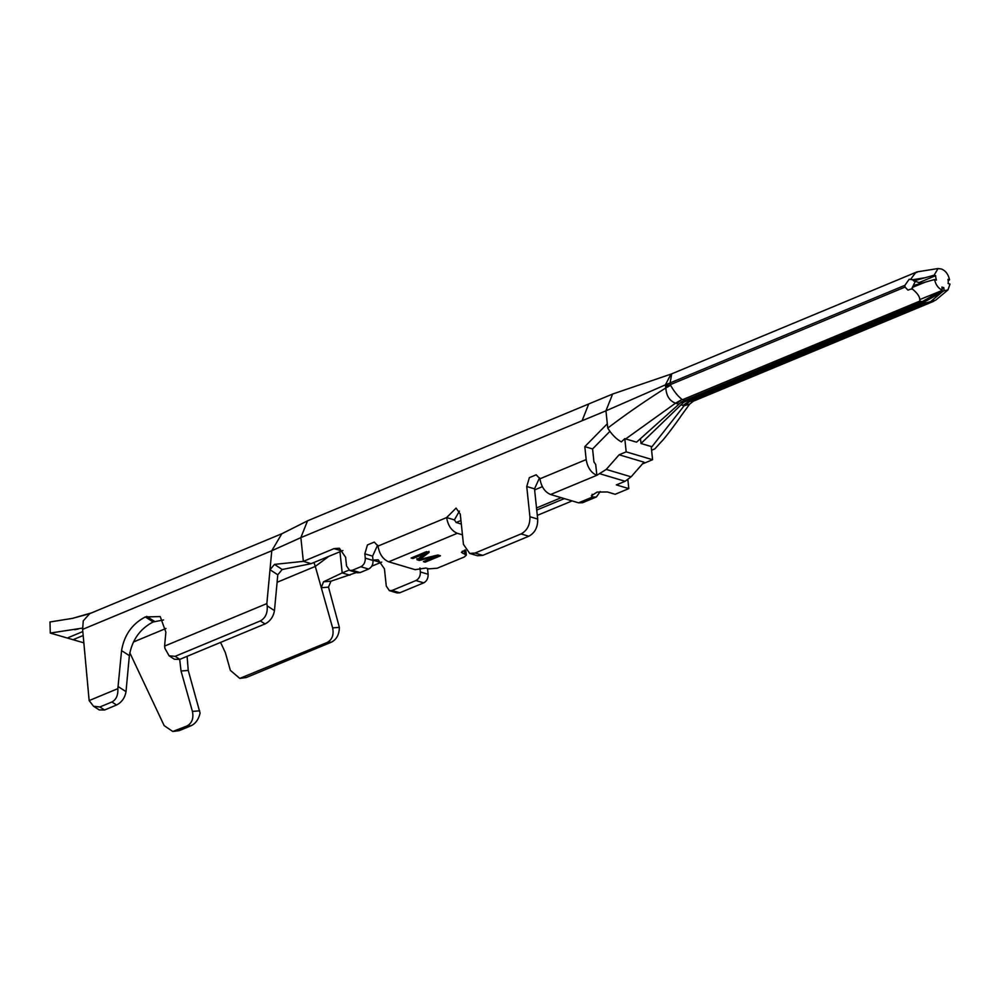 <?xml version="1.0" encoding="UTF-8"?>
<svg xmlns="http://www.w3.org/2000/svg" width="1000" height="1000" viewBox="0 0 1000 1000"><rect width="100%" height="100%" fill="white"/><g stroke="black" fill="none" stroke-linecap="round" stroke-linejoin="round"><path stroke-width="1.5" d="M282.162 533.6L307.512 520.85L300.863 537.625L303.35 561.362L334.038 548.612L339.363 548.225L345.625 557.3L346.525 565.925L349.663 570.462L352.325 570.275L360.838 566.737C363.913 565.062 365.387 562.2 365.275 558.138L364.825 553.825L367.45 544.925L374.288 542.1L378.013 546.087C379.387 554.113 382.95 559.362 388.7 561.812L415.1 569.663L425.962 568.038L428.762 568.862L437.225 568.225L464.375 556.95L466.325 555.112L461.388 552.325L465.312 549.987M462.438 534.825L457.3 533.288C451.562 530.837 448 525.6 446.625 517.575L456.1 508.1L460.275 514.15L463.45 544.362L469.7 553.438L475.037 553.05L521.05 533.925C527.188 530.575 530.138 524.85 529.913 516.737L526.737 486.525L529.375 477.625L536.2 474.812L539.938 478.8C541.312 486.825 544.875 492.062 550.612 494.513L578.575 502.837L582.55 502.725L596.4 496.975L592.425 497.075L591.362 495.763L597.1 492.088L607.4 491.962L615.175 494.275L628.8 488.612L616.375 484.913L625.112 481.275L631.112 476.825L643.975 462.175L619.125 454.787L606.25 469.425L596.85 475.3C591.112 472.85 587.55 467.612 586.175 459.575L584.812 446.637L607.312 423.775L605.95 410.825L300.863 537.625L271.775 550.75L270 569.725L277.8 574.788M349.663 570.462L357.425 572.775L360.087 572.587L368.612 569.05C371.675 567.375 373.15 564.513 373.038 560.45L372.587 556.138L377.612 545.112M378.013 546.087L446.625 517.575L454.387 519.888L459.425 511.112M469.7 553.438L477.475 555.75L482.8 555.363L528.812 536.237C534.95 532.888 537.9 527.163 537.688 519.05L534.513 488.837L539.538 477.825M550.612 494.513L596.85 475.3L595.712 464.513L593.938 461.887L592.575 448.95L584.812 446.637M592.575 448.95L609.712 431.538M607.312 423.775L607.762 428.088C625.775 414.363 645.125 400.988 665.812 387.95L665.425 384.837L605.95 410.825L612.612 394.075L588.737 403.95M307.5 520.85L588.725 403.975L582.087 420.75M270.012 569.688L274.513 564.388L303.35 561.362L311.125 563.663L342.9 550.538M435.475 556.625L419.325 560.438L416.987 559.738L424.988 553.513L412.912 558.525L411.163 558.013L426.512 551.638L429.125 552.413L419.787 559.412L437.863 555.013L440.487 555.788L425.15 562.163L423.4 561.65L435.475 556.625L435.363 555.55M461.312 524.038L456.175 522.5L454.387 519.888M665.5 386.275L670.4 384.6L670.15 382.9L665.425 384.837L670.987 374.113L612.638 394.038M607.762 428.088C611.65 434.387 616.188 438.988 621.35 441.887L624.788 438.638L625.675 438.938L675.525 403.175C669.587 400.913 666.35 395.85 665.825 387.95L670.612 385.312L670.4 384.6L905.05 287.075L904.875 285.35L909.188 279.237L912.65 279.738L925.062 277.738L934.1 275.2L938.062 268.512L941.525 269.05C945.588 270.688 948.263 274.275 949.55 279.8L948.175 280.675M83.85 642.85L50.275 633.062L50 621.975L72.525 618.362L89.675 613.675L281.825 533.737L271.775 550.75L82.613 629.375L89.15 700.588L117.85 688.65L121.562 650.612C124.237 635.05 132.162 623.825 145.35 616.938L160.225 616.575L165.875 632.188L164.587 646.087L266.85 603.587L270 569.725M164.587 646.087L164.925 648.388L169.137 655.825L175.125 656.338L260.35 620.925C265.425 618.112 267.7 613.1 267.188 605.887L274.462 610.575L277.8 574.763L282.175 569.513L274.513 564.388M282.175 569.513L311.125 563.663M419.775 559.225L419.325 560.438M419.212 559.35L416.875 558.663M412.912 558.525L412.8 557.45L424.875 552.425L424.988 553.513M429.012 551.337L419.675 558.325L419.787 559.412M438.913 555.325L425.037 561.087L425.15 562.163M600.225 491.562L596.4 496.975M578.575 502.837L592.425 497.075L592.137 494.263M627.875 479.75L628.8 488.612M904.875 285.35L670.15 382.9L671.675 373.862L670.8 374.175M682 399.425L676.762 403.587L675.525 403.175L682 399.425C677.9 396.2 674.1 391.5 670.612 385.312M681.75 401.688L636.55 442.163L625.7 438.938M678.763 404.162L676.762 403.6M681.812 401.725L922.113 301.688L919.938 301.05L919.762 299.587C919.737 296.5 917.138 292.887 911.963 288.712L907.938 290.113L905.05 287.075M89.675 613.675L83.275 620.825L82.613 629.375M117.85 688.65C118.175 695.275 116.188 699.712 111.888 701.988L116.575 705C121.8 702.262 124.95 697.812 126.013 691.637L129.362 655.638C132.037 640.075 139.963 628.85 153.138 621.962L163.55 619.963M267.188 605.887L266.85 603.587M89.15 700.6L93.562 706.263L99.875 706.975L111.888 701.988M274.462 610.575C273.4 616.75 270.262 621.2 265.025 623.938L179.8 659.362L174.45 659.275L169.125 655.85M116.575 705L104.562 709.987L99.2 709.912L93.562 706.275M82.812 631.562L67.912 637.762M73.637 639.462L83.175 635.5M572.112 500.913L537.3 515.375M910.95 278.975C915.088 273.15 917.062 270.975 916.9 272.462M922.113 301.688L942.25 290.163C938.337 288.4 935.775 284.85 934.55 279.525L914.188 285.262L911.963 288.712M427.525 568.5L428.125 574.263C428.237 578.312 426.763 581.188 423.688 582.863L399.825 592.775L397.163 592.962L389.4 590.65L386.275 586.112L384.45 568.862L378.2 559.788L373.013 560.112M381.737 562.1L371.737 566.175M356.5 572.5L330.975 581.188L328.5 587.1L339.363 627.362C339.263 634.412 336.662 639.338 331.538 642.113L246.312 677.525L239.788 678.4L327.212 642.45C332.2 639.637 334.012 634.788 332.625 627.888L339.363 627.362M187.087 656.325L188.25 670.45L200.075 713.112C198.663 719.225 195.75 723.388 191.325 725.625L179.312 730.612L172.787 731.488L187 725.962L191.325 725.625M50.275 633.062L82.513 628.088M313.962 562.487L315.3 566.413L328.862 556.3M564.35 498.6L536.737 510.075M935.562 300.2L926.15 302.887L688.8 401.538L693.45 401.15L933.913 301.212M949.55 279.8L947.962 279.337A9.275 5.6 67.4 0 1 948.1 283.55L950 284.113L947.95 289.925L944.112 290.712L943.787 287.613A9.275 5.6 -112.6 0 1 941.925 287.05L942.25 290.163M925.062 277.738L913.737 280.95L912.65 279.738M934.1 275.2L935.675 275.675L919.137 282.55L913.737 280.95M934.55 279.525L936.45 280.087A9.275 5.6 67.4 0 1 935.675 275.675M942.062 288.325L943.787 287.613M681.9 401.688L682.025 402.85L683.7 402.137M683.675 402.287L923.975 302.25L944.112 290.712M419.938 567.975L420.363 571.95C420.462 576.013 418.988 578.875 415.925 580.55L392.062 590.462L389.4 590.65M348.888 570.138L342.188 572.913L349.963 575.225M339.963 551.688L342.188 572.913L323.525 581.812L330.975 581.188M323.525 581.812L321.287 587.65M321.312 587.725L328.512 587.15M172.787 731.488L164.163 725.625L129.775 652.725M277.1 582.288L315.3 566.413L332.625 627.888M239.788 678.4L230.362 670.387L225.35 652.6L220.562 642.425M179.688 659.4L181.038 671.012L192.425 711.4C193.8 718.3 192 723.162 187 725.962M923.975 302.25L926.15 302.887M686.575 400.913L688.8 401.538L682.875 405.412L684.15 405.737L689.525 401.662M651.312 447.5L684.15 405.737L689.675 404.087L693.45 401.15M642.45 463.925L652.588 459.712L651.2 446.512L641.012 443.5L640.462 438.638M641.012 443.5L683.688 402.262M680.875 404.8L682.875 405.412M651.6 450.262L654.812 448.913L661.263 441.8C665.15 438.288 681.275 415.975 680.688 416.438L689.675 404.087M652.588 459.712L626.175 451.85L624.788 438.638M619.125 454.787L626.175 451.85M456.175 522.5L460.938 520.525M534.625 489.9L542.375 486.675M536.512 507.95L561.237 497.675M915.288 281.413L911.513 289.212M539.938 478.8L586.175 459.575M372.587 556.138L364.825 553.825M365.275 558.138L373.038 560.45M388.7 561.812L457.3 533.288M482.8 555.363L475.037 553.05M528.812 536.237L521.05 533.925M537.688 519.05L529.913 516.737M534.513 488.837L526.737 486.525M341.8 550.913L334.038 548.612M360.087 572.587L352.325 570.275M368.612 569.05L360.838 566.737M464.6 550.2L465.275 549.925M625.112 481.275L600.262 473.875M464.387 550.288L464.762 553.9M462.375 551.163L462.587 553.25M631.112 476.825L606.25 469.425M684.712 400.363L682.588 399.688L919.938 301.05M126.013 691.637L118.212 686.612M129.362 655.638L121.562 650.612M153.138 621.962L145.35 616.938M154.512 621.388L146.713 616.362M940.85 290.975L919.762 299.587M925.525 282.05L913.425 287M99.875 706.975L104.562 709.987M179.8 659.362L175.125 656.338M265.025 623.938L260.35 620.925M133.425 642L165.975 628.475M942.712 291.525L929.55 302.512M392.062 590.462L399.825 592.775M423.688 582.863L415.925 580.55M372.875 560.163L380.637 562.475M420.363 571.95L428.125 574.263M181.038 671.012L188.25 670.45M192.425 711.4L199.625 710.837M179.312 730.612L174.988 730.95M327.212 642.45L331.538 642.113M241.988 677.862L246.312 677.525M466.325 555.112L465.875 550.763M72.588 618.337L91.062 613M671.938 373.75L916.75 272M74.725 629.725L78.275 629.025M917.025 271.9L938.062 268.512M935.6 300.25L947.962 289.925"/></g></svg>
